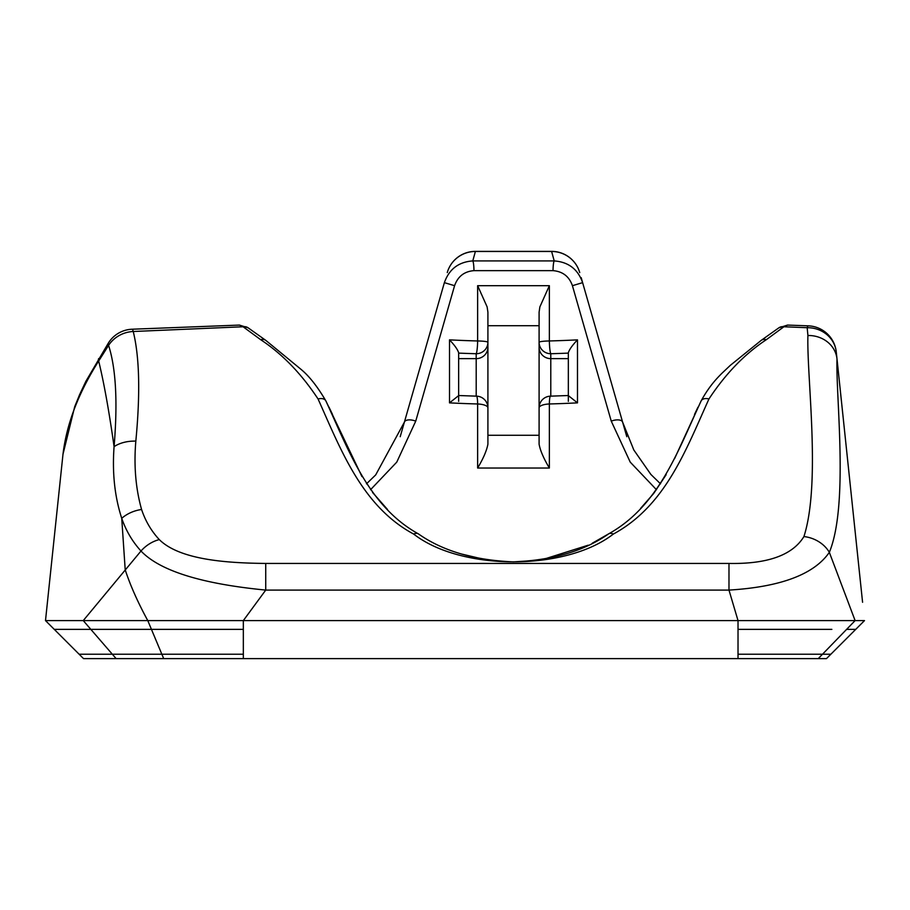 <?xml version="1.0" encoding="UTF-8"?>
<svg xmlns="http://www.w3.org/2000/svg" width="910" height="910" viewBox="0 0 910 910"><rect width="100%" height="100%" fill="white"/><g stroke="black" fill="none" stroke-linecap="round" stroke-linejoin="round"><path stroke-width="1.36" d="M415.733 421.148A8.77 4.186 -164 0 0 413.97 420.545A8.77 4.186 -164 0 0 404.381 422.149L444.376 282.646C449.13 269.178 458.594 261.932 472.779 260.92L554.213 260.92L551.619 251.467L475.384 251.467L472.779 260.92A8.77 1.172 -91.4 0 1 473.962 270.645C464.293 271.43 457.832 276.447 454.579 285.695L415.733 421.148L396.771 462.121L370.541 489.716M454.579 285.695L444.376 282.646M572.424 285.695L582.616 282.646L622.622 422.149A8.77 4.186 -16 0 0 613.033 420.545A8.77 4.186 -16 0 0 611.258 421.148L572.424 285.695C569.194 276.469 562.733 271.453 553.03 270.645L473.962 270.645M173.469 658.624L224.656 658.624M836.267 352.011A29.245 27.334 -6 0 0 807.181 327.714L783.919 326.758L766.322 339.692C744.698 353.979 725.566 373.748 708.935 398.989C685.867 450.052 665.449 505.846 613.317 534.079C565.736 571.082 461.245 571.093 413.686 534.079C361.998 506.301 340.784 449.62 318.068 398.989C301.346 373.657 282.214 353.888 260.681 339.692L243.084 326.758L133.235 331.502C139.503 356.947 140.368 393.495 135.829 441.123C133.759 465.624 135.67 488.408 141.585 509.498C145.395 520.952 151.287 530.985 159.284 539.596C179.714 559.786 226.146 563.062 265.731 563.438L728.978 563.438C767.551 564.143 792.542 555.18 803.928 536.559C821.138 482.812 806.635 376.945 807.909 335.506L807.181 327.714A29.245 2.866 -87.9 0 1 808.273 325.837A29.245 29.245 0 0 1 836.267 352.011L862.578 602.272M108.37 343.059L108.37 343.059A29.245 6.017 31.8 0 0 108.586 345.368L98.678 361.031C103.956 382.678 109.086 411.218 114.08 446.673C117.788 402.14 115.957 368.368 108.586 345.368A29.245 26.754 162.6 0 1 133.235 331.502A29.245 2.832 87.7 0 0 132.485 329.557A29.245 2.832 87.7 0 0 132.041 329.227A29.245 29.245 0 0 0 108.37 343.059L85.859 381.335L79.602 394.656L74.688 406.747L62.983 454.283L49.242 585.005M477.636 285.683L549.367 285.683L549.367 340.966A291.439 66.089 180 0 0 577.486 339.862L577.486 402.868A291.439 66.089 0 0 1 549.367 403.972L549.367 468.036L477.636 468.036L477.636 403.972A291.439 66.089 0 0 1 449.506 402.868L449.506 339.862A291.439 66.089 180 0 0 477.636 340.966L477.636 285.683L487.123 306.886L487.908 312.198L487.908 413.652M539.095 413.652L539.095 312.198L539.88 306.886L549.367 285.683M656.463 489.716L630.232 462.121L611.258 421.148M831.865 629.367L738.021 629.367L738.021 620.597L728.978 590.089L265.731 590.089L243.334 620.597L855.116 620.597L829.34 552.336C814.109 574.369 780.655 586.95 728.978 590.089L728.978 563.438M826.326 658.624L84.016 658.624M116.139 658.624L112.34 654.233L79.136 654.233L54.27 629.367L243.334 629.367L243.334 654.233L112.34 654.233L83.254 620.597L140.993 551.016C132.439 541.643 126.012 530.735 121.735 518.313L125.216 569.887C130.312 585.414 137.831 602.318 147.773 620.597L45.5 620.597L62.983 454.283C66.601 423.946 78.499 392.858 98.678 361.031A29.245 7.075 -147.9 0 1 98.689 358.586M47.502 601.59L45.5 620.597L54.27 629.367L45.5 620.597M549.367 468.036C543.679 458.492 540.256 450.552 539.095 444.194L539.095 407.851A11.705 3.902 0 0 1 549.367 403.972A11.705 1.399 88.4 0 1 550.47 396.157A11.705 11.705 0 0 0 539.095 407.851M487.908 380.016L487.908 435.264L539.095 435.264L539.095 342.331A11.705 11.398 180 0 0 550.789 353.728L550.789 396.146M487.908 407.851A11.705 11.705 0 0 0 476.533 396.157A11.705 1.399 91.6 0 1 477.636 403.972A11.705 3.902 180 0 1 487.908 407.851L487.908 444.194C486.736 450.552 483.324 458.492 477.636 468.036M539.095 325.712L487.908 325.712L487.908 312.198M458.651 401.378L458.651 395.839M476.203 396.146L476.203 353.728A11.705 1.399 -88.4 0 0 477.636 340.966A11.705 1.365 180 0 1 487.908 342.331A11.705 11.398 180 0 1 476.203 353.728A303.075 68.728 0 0 1 458.651 353.114L458.651 395.531M568.34 401.378L568.34 395.839M568.34 395.531L568.34 352.75C569.341 349.52 572.39 345.22 577.486 339.862M539.095 342.331A11.705 1.365 180 0 1 549.367 340.966A11.705 1.399 88.4 0 0 550.789 353.728A303.075 68.728 0 0 0 568.34 353.114M577.486 402.868L568.34 395.611M458.651 352.75C457.65 349.52 454.602 345.22 449.506 339.862M458.651 395.611L449.506 402.868M860.439 581.99L837.007 358.961C835.676 396.692 848.928 504.811 829.34 552.336A29.245 23.774 19.4 0 0 803.928 536.559M361.975 476.612L325.871 400.912C349.292 451.713 368.755 506.404 418.441 533.908C442.624 550.937 474.303 560.264 513.479 561.88C552.688 560.253 584.391 550.937 608.562 533.908L592.262 543.225M588.178 545.204L543.475 559.309M536.286 560.401L513.433 561.88M484.837 559.525L461.643 554.053M613.317 534.079A8.77 5.392 -122.8 0 0 608.562 533.908C658.635 505.983 677.404 452.122 701.132 400.912L674.594 458.594M666.131 474.724L653.88 493.197M653.448 493.755L640.685 508.292M387.467 509.441L372.577 492.481M626.797 436.698L622.622 422.149L633.815 449.984L650.9 474.463L660.523 483.824M581.183 277.641L582.616 282.646C577.918 269.212 568.443 261.966 554.213 260.92A8.77 1.172 -88.6 0 0 553.03 270.645M366.48 483.824L375.693 474.906L404.381 422.149L400.207 436.698M141.585 509.498A29.245 21.453 162.7 0 0 121.735 518.313C114.683 496.644 112.135 472.756 114.08 446.673A29.245 18.621 -177.2 0 1 135.829 441.123M864.5 620.597L855.116 620.597L846.607 629.367L855.73 629.367L864.5 620.597M808.273 325.837L787.571 325.075L783.919 326.758A8.77 7.382 54.9 0 0 778.869 327.816L761.204 340.374L730.275 365.388L721.676 373.521C718.388 376.945 709.789 385.021 701.132 400.912A8.77 5.54 -152.8 0 1 708.935 398.989M260.681 339.692A8.77 6.586 -54.3 0 1 265.8 340.374L248.123 327.816A8.77 7.382 -54.9 0 0 243.084 326.758L239.432 325.075L132.041 329.227M475.384 251.467A29.245 29.154 -164 0 0 447.265 272.568A29.245 29.245 0 0 1 475.156 251.376A29.245 2.946 89.5 0 1 475.384 251.467M551.847 251.376A29.245 29.245 0 0 1 579.727 272.568A29.245 29.154 164 0 0 551.619 251.467A29.245 2.946 90.5 0 1 551.847 251.376L475.156 251.376M766.322 339.692A8.77 6.586 -125.7 0 0 761.204 340.374M318.068 398.989A8.77 5.54 -27.2 0 1 325.871 400.912C317.579 386.761 309.354 376.285 301.176 369.483L265.8 340.374M265.731 563.438L265.731 590.089C217.171 585.346 163.902 575.131 140.993 551.016A29.245 22.215 139.5 0 1 159.284 539.596M243.334 629.367L243.334 620.597L147.773 620.597L163.698 658.624M807.909 335.506A29.245 26.481 -6 0 1 837.007 358.961M826.473 658.624L830.864 654.233L738.021 654.233L738.021 629.367M51.472 626.569L83.527 658.624M487.908 347.256A11.705 11.398 -0 0 1 476.203 358.642L458.651 358.642M568.34 358.642L550.789 358.642A11.705 11.398 180 0 1 539.095 347.256M413.686 534.079A8.77 5.392 -57.2 0 1 418.441 533.908M830.864 654.233L855.73 629.367M818.238 658.624L846.607 629.367M243.334 654.233L243.334 658.624M738.021 654.233L738.021 658.624M550.47 396.157L568.432 395.52M476.533 396.157L458.572 395.52M329.033 407.214L332.457 414.357M697.97 407.191L694.546 414.357M778.869 327.816L787.571 325.075M248.123 327.816L239.432 325.075M54.27 629.367L71.196 646.293"/></g></svg>
